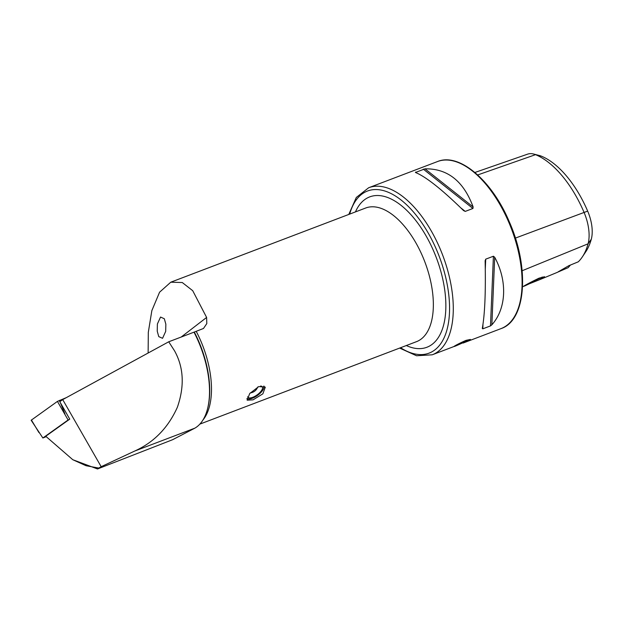 <?xml version="1.0" encoding="UTF-8"?>
<svg xmlns="http://www.w3.org/2000/svg" width="623" height="623" viewBox="0 0 623 623"><rect width="100%" height="100%" fill="white"/><g stroke="black" fill="none" stroke-linecap="round" stroke-linejoin="round"><path stroke-width="0.93" d="M98.691 468.052L97.523 468.971L172.587 439.721L194.89 428.141A73.724 37.287 -110.8 0 0 207.591 408.595A73.724 37.287 -110.8 0 0 198.511 341.716A73.724 37.287 -110.8 0 0 193.994 332.168L168.724 341.786L62.705 399.608L59.792 401.687L69.745 419.131L45.752 436.248L72.798 459.719L86.021 465.716L98.691 468.052L101.175 466.689L62.705 399.608M101.175 466.689L134.763 451.021C153.959 442.346 168.163 427.752 177.376 407.24C184.665 386.19 183.723 367.391 174.549 350.835L168.724 341.786M157.237 331.187L158.772 336.622L162.548 338.312L165.695 331.374L165.85 324.178L164.316 318.742L160.539 317.052L157.393 323.983L157.237 331.187M258.732 386.579L265.305 387.148L262.859 393.837L253.07 399.834L247.152 400.184L249.675 393.596L258.732 386.579M458.107 344.932L470.404 339.442L466.012 340.368C457.15 344.215 448.762 349.059 458.107 344.932L453.98 346.481M529.223 283.823L539.479 279.75L544.533 276.729L539.004 278.177C527.658 283.582 516.623 289.952 529.223 283.823L522.572 286.751M530.103 282.585A10.28 0.724 156.8 0 0 542.267 277.025M425.018 168.833C447.563 168.467 463.605 181.168 473.137 206.961L472.935 208.471L465.241 211.399L463.574 210.597C441.933 189.423 425.891 176.714 415.448 172.478L425.018 168.833L473.137 206.961M415.448 172.478L415.603 172.073L416.771 172.999M148.134 353.015L148.305 332.355L151.848 310.62L159.574 292.21L170.78 282.196L182.274 282.531L192.717 290.692L206.618 317.45L206.797 323.586L203.487 328.477L193.994 332.168M485.13 260.897L485.714 259.16L493.408 256.232L494.693 257.252C507.589 280.973 506.429 308.634 491.866 324.801L490.488 325.907L482.794 328.835L482.295 328.446C484.865 314.311 485.808 291.798 485.13 260.897L485.13 260.624M482.973 324.497L482.794 328.835L482.295 328.446M541.395 156.178L535.523 154.668A86.309 43.649 69.2 0 1 583.977 212.178A34.32 17.351 69.2 0 1 588.073 243.811A86.309 43.649 69.2 0 1 582.31 256.949L585.799 251.723A82.438 41.686 69.2 0 0 591.305 239.177A30.449 15.396 69.2 0 0 587.668 211.111A82.438 41.686 69.2 0 0 541.395 156.178A30.449 15.396 -110.8 0 0 539.705 155.61L533.623 154.029A34.32 17.351 -110.8 0 0 527.65 154.138L474.89 172.478M570.419 265.048L568.192 267.649L557.118 272.407M558.488 271.566A13.402 6.775 69.2 0 0 558.496 271.651L568.744 265.741L578.284 261.816A86.309 43.649 69.2 0 0 582.31 256.949M477.693 174.946L535.523 154.668A34.32 17.351 -110.8 0 0 533.623 154.029M97.523 468.971L72.798 459.719M46.133 436.692L42.862 437.992L31.15 420.252L57.433 401.399L66.287 397.653M42.862 437.992L68.102 419.988L57.433 401.399M68.102 419.988L69.106 419.583M263.739 386.089A10.544 4.221 -35.7 0 1 263.817 387.973A10.544 4.221 -35.7 0 1 255.119 396.952A10.544 4.221 -35.7 0 1 248.406 399.031A10.544 4.221 -35.7 0 1 246.942 398.603M248.406 399.031L247.681 398.985A11.167 4.478 -35.7 0 1 246.903 398.868M260.585 386.042A8.94 3.582 -35.7 0 1 262.291 386.79A8.94 3.582 -35.7 0 1 255.103 396.197A8.94 3.582 -35.7 0 1 247.775 397.217A8.94 3.582 -35.7 0 1 247.572 396.828M264.136 386.237A11.167 4.478 -35.7 0 1 264.004 387.265L263.817 387.973M400.558 347.727A86.683 43.836 -110.8 0 0 445.523 334.356A86.683 43.836 -110.8 0 0 436.622 249.963A86.683 43.836 -110.8 0 0 349.698 214.094M348.779 214.444L356.301 197.468L368.668 187.749A89.369 45.191 69.2 0 1 439.97 248.46A89.369 45.191 69.2 0 1 432.245 354.799L454.712 346.24M199.858 424.115L416.522 341.653A71.497 36.157 -110.8 0 0 422.698 256.583A71.497 36.157 -110.8 0 0 365.662 208.02L170.78 282.196M355.453 211.906A80.429 40.674 69.2 0 1 433.857 251.56A80.429 40.674 69.2 0 1 443.187 326.608A80.429 40.674 69.2 0 1 406.313 345.539M194.89 428.141L134.763 451.021M368.668 187.749L437.486 161.559A89.369 45.191 69.2 0 1 508.781 222.263A89.369 45.191 69.2 0 1 501.063 328.601L463.099 343.055M203.005 419.933A71.497 36.157 -110.8 0 0 200.824 341.03A71.497 36.157 -110.8 0 0 196.362 331.623M207.591 408.595L207.817 407.707A72.805 36.819 -110.8 0 0 198.854 341.669A72.805 36.819 -110.8 0 0 194.36 332.176M591.305 239.177L588.073 243.811L522.152 270.74M587.668 211.111L515.377 238.103M472.935 208.471L423.297 169.144M465.241 211.399L460.794 207.872M491.866 324.801L494.693 257.252M490.488 325.907L493.408 256.232M485.294 269.191L485.714 259.16M181.192 337.043L206.618 317.45M64.963 413.952L60.548 403.151M59.917 401.594L59.419 400.379M38.922 432.541L31.391 419.98M437.486 161.559C459.346 152.355 492.17 180.686 509.419 222.084C529.706 267.765 526.225 320.323 501.063 328.601M557.274 272.376L539.479 279.75M399.639 348.078L416.553 355.764L432.245 354.799M250.244 392.911A8.94 8.94 0 0 0 257.72 387.008"/></g></svg>
